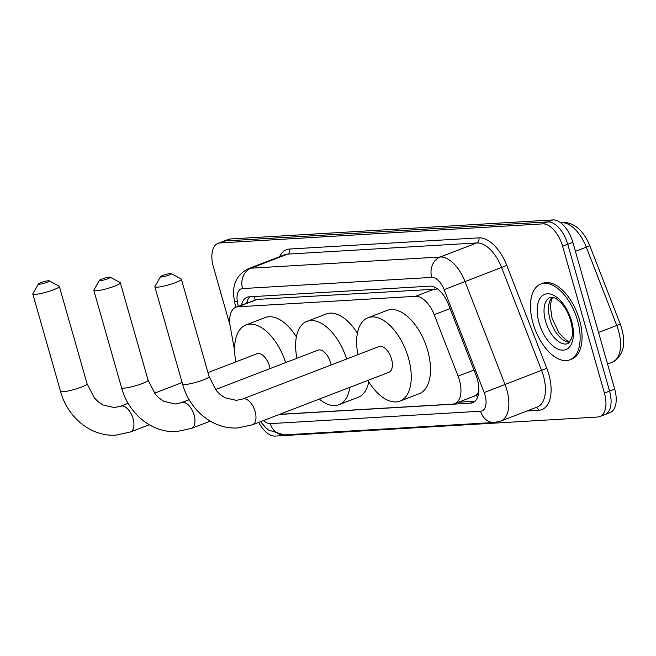<?xml version="1.0" encoding="UTF-8"?>
<svg xmlns="http://www.w3.org/2000/svg" width="656" height="656" viewBox="0 0 656 656"><rect width="100%" height="100%" fill="white"/><g stroke="black" fill="none" stroke-linecap="round" stroke-linejoin="round"><path stroke-width="0.98" d="M478.823 391.124A24.346 12.94 69 0 1 476.281 394.871L476.51 394.855A8.118 4.313 -111 0 0 478.585 393.469M437.035 288.566A24.346 20.336 86.6 0 0 437.15 289.083L257.259 299.382L235.832 307.254A24.346 12.94 -111 0 0 230.264 326.729L234.602 350.55M279.669 414.321L452.673 404.104A24.346 12.94 -111 0 0 454.813 403.645L474.083 396.232L476.281 394.871M454.813 403.645A24.346 12.94 -111 0 0 458.085 376.126L434.198 314.683A24.346 12.94 -111 0 0 415.576 296.307L237.964 306.803A24.346 12.94 -111 0 0 235.832 307.254M230.026 325.278L213.389 266.885A24.346 12.94 69 0 1 218.013 243.376A24.346 12.94 69 0 1 220.154 242.925L542.635 223.876A24.346 12.94 69 0 1 562.602 246.262L604.422 393.059A24.346 12.94 69 0 1 599.797 416.568A24.346 12.94 69 0 1 597.657 417.027L275.176 436.076A24.346 12.94 69 0 1 258.694 422.39M218.013 243.376L223.147 241.408A24.346 12.94 69 0 1 225.287 240.949L547.768 221.9A24.346 12.94 69 0 1 567.735 244.286L609.555 391.083A24.346 12.94 69 0 1 604.93 414.592A24.346 12.94 69 0 1 602.79 415.051M279.3 414.461L470.565 403.161A24.346 12.94 -111 0 0 472.697 402.71A24.346 12.94 -111 0 0 475.977 375.183L448.499 304.532A24.346 12.94 -111 0 0 429.885 286.155L249.247 296.824A24.346 12.94 -111 0 0 247.107 297.283A24.346 12.94 -111 0 0 241.506 305.073M475.034 401.226L458.56 402.202M246.631 303.097A24.346 12.94 69 0 1 249.903 296.783M604.93 414.592L610.064 412.624A24.346 12.94 69 0 0 614.688 389.115L572.868 242.318A24.346 12.94 69 0 0 552.901 219.924L230.42 238.973A24.346 12.94 69 0 0 228.28 239.432L223.147 241.408A24.346 12.94 69 0 1 225.287 240.949L547.768 221.9A24.346 12.94 69 0 1 567.735 244.286L609.555 391.083A24.346 12.94 69 0 1 604.93 414.592L599.797 416.568M39.376 284.204A5.683 0.804 -15.9 0 0 45.969 282.662A5.683 0.804 -15.9 0 0 49.241 280.825A5.683 0.804 -15.9 0 0 48.355 280.752A5.683 0.804 -15.9 0 0 42.501 282.047A5.683 0.804 -15.9 0 0 38.425 283.909A5.683 0.804 -15.9 0 0 39.376 284.204M49.241 280.825L59.122 286.196A13.792 1.952 164.1 0 1 59.335 286.426A13.792 1.952 164.1 0 1 50.291 290.944A13.792 1.952 164.1 0 1 35.162 294.396A13.792 1.952 164.1 0 1 32.8 293.978A13.792 1.952 164.1 0 1 32.857 293.675L38.425 283.909M270.034 368.598A13.792 7.331 -111 0 0 269.477 366.196A13.792 7.331 -111 0 0 256.955 353.764L207.985 372.6M235.906 361.866A44.633 23.714 69 0 1 245.885 324.982A44.633 23.714 69 0 1 285.622 362.604M245.885 324.982L265.131 317.586A44.633 23.714 69 0 1 296.381 336.84M100.401 280.596A5.683 0.804 -15.9 0 0 106.994 279.054A5.683 0.804 -15.9 0 0 110.265 277.226A5.683 0.804 -15.9 0 0 109.38 277.144A5.683 0.804 -15.9 0 0 103.525 278.447A5.683 0.804 -15.9 0 0 99.45 280.301A5.683 0.804 -15.9 0 0 100.401 280.596M110.265 277.226L120.146 282.588A13.792 1.952 164.1 0 1 120.36 282.818A13.792 1.952 164.1 0 1 111.315 287.344A13.792 1.952 164.1 0 1 96.186 290.797A13.792 1.952 164.1 0 1 93.824 290.378A13.792 1.952 164.1 0 1 93.882 290.075L99.45 280.301M331.059 364.998A13.792 7.331 -111 0 0 330.501 362.588A13.792 7.331 -111 0 0 317.98 350.165L215.521 389.566M349.796 387.352A44.633 23.714 69 0 1 338.947 404.695A44.633 23.714 69 0 1 319.275 399.086M368.729 381.833A44.633 23.714 69 0 1 358.201 397.29L338.947 404.695M296.922 358.258A44.633 23.714 69 0 1 306.91 321.383A44.633 23.714 69 0 1 346.647 359.004M306.91 321.383L326.155 313.978A44.633 23.714 69 0 1 357.405 333.232M161.425 276.996A5.683 0.804 -15.9 0 0 168.018 275.454A5.683 0.804 -15.9 0 0 171.29 273.618A5.683 0.804 -15.9 0 0 170.404 273.544A5.683 0.804 -15.9 0 0 164.549 274.839A5.683 0.804 -15.9 0 0 160.474 276.701A5.683 0.804 -15.9 0 0 161.425 276.996M171.29 273.618L181.171 278.989A13.792 1.952 164.1 0 1 181.384 279.218A13.792 1.952 164.1 0 1 172.331 283.736A13.792 1.952 164.1 0 1 157.202 287.189A13.792 1.952 164.1 0 1 154.849 286.77A13.792 1.952 164.1 0 1 154.906 286.467L160.474 276.701M388.901 372.313A13.792 7.331 -111 0 0 391.525 358.988A13.792 7.331 -111 0 0 379.004 346.557L242.597 399.02A13.792 7.331 -111 0 1 243.802 398.758A13.792 7.331 -111 0 1 255.118 411.443A13.792 7.331 -111 0 1 252.494 424.768L388.901 372.313M357.946 354.658A44.633 23.714 69 0 1 367.934 317.775A44.633 23.714 69 0 1 408.45 357.987A44.633 23.714 69 0 1 399.971 401.095A44.633 23.714 69 0 1 367.852 380.406M367.934 317.775L387.179 310.378A44.633 23.714 69 0 1 427.696 350.583A44.633 23.714 69 0 1 419.217 393.69L399.971 401.095M577.575 320.636A40.574 21.558 69 0 1 569.867 359.824A40.574 21.558 69 0 1 533.033 323.269A40.574 21.558 69 0 1 540.741 284.081A40.574 21.558 69 0 1 577.575 320.636M540.741 284.081L542.668 283.343A40.574 21.558 69 0 1 579.502 319.898A40.574 21.558 69 0 1 571.794 359.086L569.867 359.824M254.544 296.512A24.346 20.336 86.6 0 0 255.127 299.833M476.51 394.855A24.346 20.336 86.6 0 0 477.453 397.61M257.259 299.382L237.964 306.803M434.871 288.886L415.576 296.307M450.073 308.574L434.198 314.683M473.968 370.017L458.085 376.126M263.679 420.471A16.228 8.626 -111 0 0 270.321 423.637L480.561 411.214A16.228 8.626 -111 0 0 485.063 395.24A16.228 8.626 -111 0 0 484.169 392.559L444.153 289.657A16.228 8.626 -111 0 0 431.738 277.406L242.548 288.574A16.228 8.626 -111 0 0 237.415 301.867L238.226 306.336M260.555 421.669L265.885 427.819L268.648 430.074L284.105 434.903A16.228 13.555 -93.4 0 1 270.321 423.637M242.548 288.574A16.228 13.555 -93.4 0 1 250.977 268.189L440.168 257.013A32.456 17.253 69 0 1 464.989 281.514L505.005 384.424A32.456 17.253 69 0 1 506.809 389.779A32.456 17.253 69 0 1 500.643 421.127L537.215 407.056A32.456 17.253 -111 0 0 543.381 375.708A32.456 17.253 -111 0 0 541.577 370.361L501.561 267.451A32.456 17.253 -111 0 0 476.74 242.95L287.549 254.126A32.456 17.253 -111 0 0 284.704 254.733L248.132 268.796A32.456 17.253 69 0 1 250.977 268.189L287.549 254.126A4.059 3.387 86.6 0 0 289.657 249.026L478.847 237.857A36.515 19.401 69 0 1 506.776 265.418L546.792 368.328A36.515 19.401 69 0 1 538.674 410.295L527.006 410.984M546.792 368.328L484.169 392.559M279.612 256.693A36.515 19.401 69 0 1 289.657 249.026M220.154 242.925L230.42 238.973M604.422 393.059L614.688 389.115M562.602 246.262L572.868 242.318M542.635 223.876L552.901 219.924M444.153 289.657L506.776 265.418M431.738 277.406A16.228 13.555 -93.4 0 1 440.168 257.013L476.74 242.95A4.059 3.387 86.6 0 0 478.847 237.857M538.674 410.295A4.059 3.387 86.6 0 0 535.977 407.532M237.415 301.867A16.228 4.608 169.7 0 1 234.282 299.841L235.643 307.328M284.105 434.903L494.345 422.48A16.228 13.555 -93.4 0 1 480.561 411.214M474.591 401.62L470.565 403.161M560.216 222.458L563.184 222.277A8.118 6.781 86.6 0 0 561.462 222.655L560.568 222.712M563.184 222.277C574.689 222.835 583.569 230.682 589.842 245.82L586.284 247.156A32.456 17.253 -111 0 0 561.462 222.655L560.823 222.901M589.842 245.82L620.305 324.146L616.747 325.491L586.284 247.156L575.435 251.33M620.305 324.146C626.734 342.719 624.094 355.404 612.376 362.186A32.456 17.253 -111 0 0 616.747 325.491L598.551 332.485M149.24 424.752L130.454 431.976L115.981 435.125C91.315 436.994 67.535 417.577 60.532 391.329A13.792 1.952 -15.9 0 0 62.894 391.747A13.792 1.952 -15.9 0 0 78.023 388.295A13.792 1.952 -15.9 0 0 87.068 383.776L59.335 286.426M130.454 431.976A13.792 7.331 -111 0 0 133.07 418.659A13.792 7.331 -111 0 0 121.762 405.966A13.792 7.331 -111 0 0 120.548 406.228L114.349 407.581L102.894 404.957L97.908 401.513L94.341 397.856L87.068 383.776M210.256 421.152L191.478 428.376L177.005 431.517C152.331 433.386 128.56 413.977 121.557 387.729A13.792 1.952 -15.9 0 0 123.91 388.139A13.792 1.952 -15.9 0 0 139.039 384.687A13.792 1.952 -15.9 0 0 148.092 380.168L120.36 282.818M191.478 428.376A13.792 7.331 -111 0 0 194.094 415.051A13.792 7.331 -111 0 0 182.778 402.366A13.792 7.331 -111 0 0 181.573 402.62L175.373 403.973L163.918 401.357L158.932 397.913L155.357 394.248L148.092 380.168M252.494 424.768L238.021 427.917C213.356 429.787 189.584 410.369 182.573 384.121A13.792 1.952 -15.9 0 0 184.935 384.539A13.792 1.952 -15.9 0 0 200.064 381.087A13.792 1.952 -15.9 0 0 209.108 376.56L181.384 279.218M568.03 343.555A24.731 13.145 69 0 1 545.579 321.276A24.731 13.145 69 0 1 550.277 297.389L553.721 297.504L556.231 298.693L560.97 302.703C565.267 307.434 568.522 313.486 570.72 320.85C572.647 328.221 572.926 334.142 571.581 338.594L568.03 343.555M571.556 320.997A29.602 15.728 69 0 1 563.332 350.14A29.602 15.728 69 0 1 539.06 322.916A29.602 15.728 69 0 1 547.276 293.765A29.602 15.728 69 0 1 571.556 320.997M569.72 342.309A24.731 13.145 69 0 1 550.072 319.546A24.731 13.145 69 0 1 552.368 297.184M247.632 300.063L247.861 302.629M248.132 268.796C236.299 275.061 231.675 285.409 234.282 299.841M494.345 422.48L500.643 421.127M612.376 362.186L607.546 364.047M60.532 391.329L32.8 293.978M182.13 382.546L154.496 393.174M128.15 403.301L120.548 406.228M121.557 387.729L93.824 290.378M189.174 399.701L181.573 402.62M209.108 376.56L216.382 390.648L219.957 394.305L224.942 397.749L236.398 400.373L242.597 399.02M182.573 384.121L154.849 286.77M552.803 297.258L551.22 300.628L550.4 306.516L552.081 318.373L559.24 333.338L566.563 340.521L569.998 341.965"/></g></svg>
